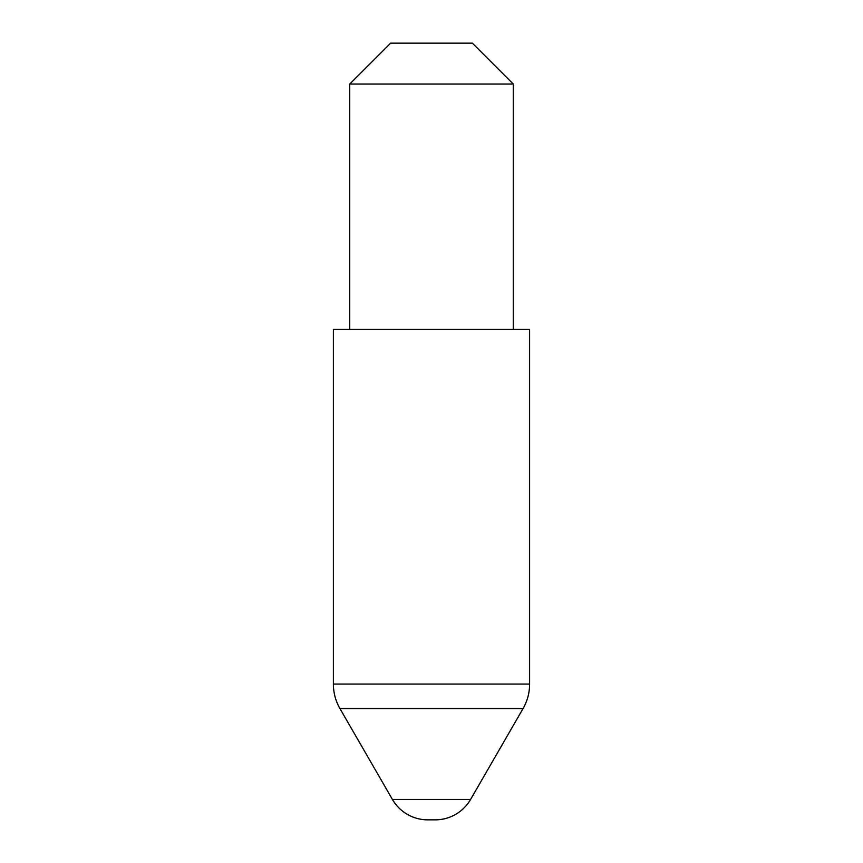 <?xml version="1.0" encoding="UTF-8"?>
<svg xmlns="http://www.w3.org/2000/svg" width="863" height="863" viewBox="0 0 863 863"><rect width="100%" height="100%" fill="white"/><g stroke="black" fill="none" stroke-linecap="round" stroke-linejoin="round"><path stroke-width="1.29" d="M333.388 684.068L529.612 684.068L529.612 329.299L333.388 329.299L333.388 684.068A49.051 49.051 0 0 0 339.957 708.599L392.395 799.408A40.874 40.874 0 0 0 427.8 819.85L435.2 819.85A40.874 40.874 0 0 0 470.605 799.408L523.043 708.599L339.957 708.599M529.612 684.068A49.051 49.051 0 0 1 523.043 708.599M349.742 84.024L390.626 43.15L472.374 43.15L513.258 84.024L349.742 84.024L349.742 329.299M513.258 84.024L513.258 329.299M392.395 799.408L470.605 799.408"/></g></svg>
